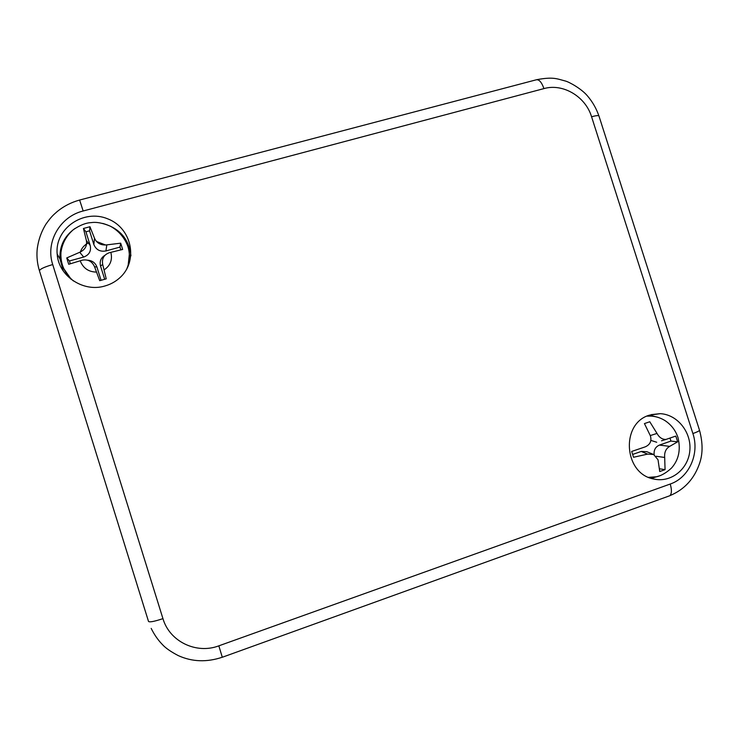 <?xml version="1.0" encoding="UTF-8"?>
<svg xmlns="http://www.w3.org/2000/svg" width="739" height="739" viewBox="0 0 739 739"><rect width="100%" height="100%" fill="white"/><g stroke="black" fill="none" stroke-linecap="round" stroke-linejoin="round"><path stroke-width="1.11" d="M649.636 415.096L657.978 417.35M660.333 475.602L651.345 478.345M649.507 415.133L660.213 413.664C677.441 414.468 691.676 432.343 689.829 450.725C688.295 469.145 671.021 482.946 653.96 479.048C623.734 474.069 620.335 423.327 649.507 415.133M63.332 271.084L59.97 258.983C59.379 246.179 64.367 236.018 74.953 228.499M102.721 223.427C119.616 228.212 129.02 239.002 130.932 255.777M105.012 285.956C83.489 292.699 58.326 276.017 57.171 253.957C54.649 228.554 83.544 208.749 107.645 218.809C132.05 228.018 138.775 261.43 119.478 278.076C115.302 281.771 110.48 284.395 105.012 285.956M37.384 247.547L37.126 250.022M83.165 210.984L79.618 200.047C71.369 202.292 63.96 206.07 57.383 211.4C53.263 215.114 51.712 216.065 45.938 224.157C41.042 232.148 38.105 240.803 37.116 250.115C36.581 257.163 37.366 264.091 39.472 270.908C39.629 269.218 44.044 267.102 52.718 264.553C45.227 242.17 59.942 216.601 83.165 210.984L543.95 88.597C562.998 83.11 585.537 96.56 591.569 116.753L692.896 433.544C699.778 453.681 689.117 477.699 670.218 484.036L218.836 645.84C196.389 654.458 169.545 641.544 162.95 618.635L52.718 264.553M676.767 438.957L675.76 436.084L665.904 439.456C662.153 439.446 659.179 437.442 657.008 433.423L649.775 421.757L644.436 423.586L650.348 435.733C651.89 440.897 650.2 444.601 645.276 446.846L631.679 451.446L633.535 457.265L647.595 454.106L653.618 454.485L658.033 459.806L659.742 471.537L665.063 469.644L664.684 457.459C664.25 452.286 665.922 448.591 669.7 446.365L677.608 441.848L676.767 438.957M670.014 438.199L670.938 441.072L677.608 441.848M670.938 441.072L659.428 445.09C655.447 446.855 653.682 450.069 654.154 454.744M665.904 439.456L661.525 440.786M656.712 442.255L650.883 440.398M659.576 468.785L665.063 469.644M632.676 454.43L641.212 451.455L646.81 451.686L653.202 454.319M121.676 246.281L120.679 243.177L106.813 244.877C100.975 245.459 96.874 243.27 94.527 238.309L89.964 226.725L83.433 228.48L86.371 240.517C87.267 245.884 85.05 249.81 79.729 252.276L66.741 257.939L68.718 264.285L82.186 260.183C87.959 259.121 92.079 261.301 94.546 266.742L99.719 280.681L106.231 278.852L102.693 264.479C101.677 258.65 103.876 254.733 109.27 252.738L122.637 249.449L121.676 246.281M70.316 263.768L69.438 260.959L83.683 257.052C89.188 254.955 91.359 251.103 90.204 245.477L85.936 231.806L89.567 230.827L93.825 244.489C96.088 249.81 100.116 251.962 105.926 250.946L119.967 247.094L120.679 243.177M119.967 247.094L120.836 249.865M89.567 230.827L89.964 226.725M85.936 231.806L83.433 228.48M104.679 279.287L100.541 266.003C99.432 261.403 100.892 257.837 104.92 255.288M87.682 260.202C92.264 260.553 95.349 262.825 96.92 267.01L101.067 280.293M66.741 257.939L69.438 260.959M543.95 88.597C541.595 82.029 538.953 79.119 536.034 79.867L79.636 200.038M591.569 116.753C595.569 115.681 598.008 115.367 598.895 115.82L599.052 116.309M39.472 270.908L148.502 621.416C149.509 622.432 154.322 621.508 162.95 618.635M692.896 433.544C696.822 432.149 699.029 431.086 699.528 430.329C702.789 442.43 702.909 453.136 699.87 462.475C694.669 478.41 684.693 489.458 669.931 495.638M598.904 115.829L699.408 429.932M670.218 484.036C671.917 489.846 671.788 493.735 669.839 495.721L222.291 657.267L218.836 645.84M669.83 495.721L668.333 496.266M648.565 477.302C656.204 478.235 663.871 475.131 671.566 467.99C678.679 459.935 680.85 449.894 678.069 437.867C675.76 430.634 671.428 424.897 665.091 420.657C660.897 418.025 656.352 416.51 651.465 416.131L646.994 416.131M648.639 477.339L656.13 476.803M669.7 446.365L659.428 445.09M657.008 433.423L650.283 435.576M656.149 456.268L664.684 457.459M641.212 451.455L647.595 454.106M96.43 241.45L105.668 245.025M111.062 253.329C112.43 260.313 110.111 265.818 104.116 269.855M96.439 272.091C88.856 271.943 83.581 268.479 80.588 261.717M80.135 252.766C81.392 248.369 84.107 245.108 88.292 243.002M129.371 253.985L128.023 266.52M71.314 279.462L63.859 268.784M126.868 268.82C129.879 261.597 130.249 254.225 127.986 246.687L126.406 242.604M126.692 269.135C129.833 261.754 130.23 254.207 127.902 246.475C124.632 237.681 118.813 230.938 110.444 226.226C102.823 223.012 96.43 221.811 91.257 222.624C85.983 222.79 80.006 225.146 73.337 229.681C66.325 235.732 62.196 243.307 60.958 252.396C60.293 263.851 64.478 273.384 73.503 281.023M105.926 250.946L106.813 244.877M94.527 238.309L93.825 244.489M90.204 245.477L86.371 240.517M100.541 266.003L102.693 264.479M94.546 266.742L96.92 267.01M79.729 252.276L83.683 257.052M651.087 414.644L660.213 413.664M59.97 258.983L57.171 253.957M598.849 115.792C596.327 108.467 592.549 101.862 587.514 95.968C581.51 88.726 569.187 82.001 565.409 81.022C556.855 78.814 553.4 76.634 536.847 79.655M222.282 657.23C206.772 662.412 192.112 661.876 178.302 655.622C170.737 651.687 165.351 647.909 162.155 644.279C157.915 639.909 154.257 634.616 151.181 628.381M71.286 279.444L67.138 274.603"/></g></svg>
